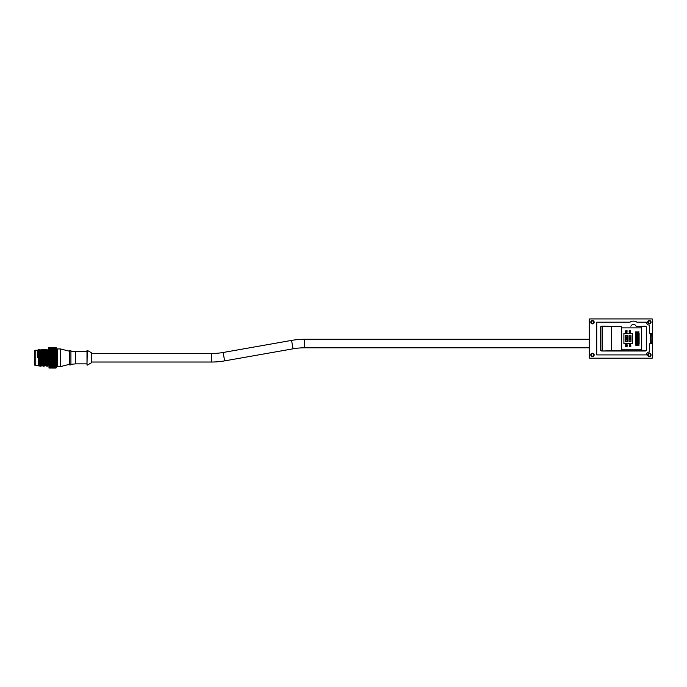 <?xml version="1.0" encoding="UTF-8"?>
<svg xmlns="http://www.w3.org/2000/svg" width="687" height="687" viewBox="0 0 687 687"><rect width="100%" height="100%" fill="white"/><g stroke="black" fill="none" stroke-linecap="round" stroke-linejoin="round"><path stroke-width="1.03" d="M641.71 327.055L641.71 350.052L642.414 350.765L645.136 350.765A1.185 1.185 0 0 0 646.321 349.58L646.321 327.527A1.185 1.185 0 0 0 645.136 326.342L642.414 326.342L641.581 326.935L641.581 341.001M641.581 341.353L641.581 350.181L642.293 350.885L620.945 350.885L621.486 350.009L621.486 327.106L620.773 326.394L612.418 326.394L611.705 327.106L611.705 350.009L612.418 350.714L620.773 350.714M641.581 327.888L621.658 327.888L621.658 349.228L641.581 349.228M620.773 326.394L621.658 326.935L621.658 327.888M620.945 326.222L601.889 326.11A1.426 1.426 0 0 0 600.464 327.527L600.464 349.58A1.426 1.426 0 0 0 601.889 351.005L645.136 351.005A1.426 1.426 0 0 0 646.561 349.58L646.561 327.527A1.426 1.426 0 0 0 645.136 326.11L645.136 326.342M645.136 326.11L636.102 326.222A2.842 2.842 0 0 0 630.846 326.222M636.102 326.222L642.293 326.222L641.581 326.935M621.658 349.228L620.945 350.885M601.889 350.834A1.245 1.245 0 0 1 600.636 349.58L600.636 327.527A1.245 1.245 0 0 1 601.889 326.282L612.366 326.342L611.653 327.055L611.653 350.052L612.366 350.765L601.889 351.005M650.658 333.719L650.658 343.397M651.508 343.397L650.4 343.397A0.713 0.713 0 0 0 649.687 344.101L649.378 352.002A2.92 2.92 0 0 0 646.458 354.913L596.737 354.913L596.737 322.194L629.996 322.194A6.192 6.192 0 0 1 636.943 322.194L646.458 322.194A2.92 2.92 0 0 0 649.378 325.114L649.687 333.006A0.713 0.713 0 0 0 650.4 333.719L651.508 333.719A1.142 1.142 0 0 0 652.65 332.577L651.508 333.719C650.829 333.435 650.829 343.672 651.508 343.397L652.65 344.531A1.142 1.142 0 0 0 651.508 343.397M652.65 344.531L652.65 357.48A0.713 0.713 0 0 1 651.937 358.193L589.91 358.193A0.713 0.713 0 0 1 589.197 357.48L589.197 319.635A0.713 0.713 0 0 1 589.91 318.923L651.937 318.923A0.713 0.713 0 0 1 652.65 319.635L652.65 332.577C651.963 332.216 651.963 344.9 652.641 344.531M647.695 322.194A1.683 1.683 0 0 1 649.378 320.511A1.683 1.683 0 0 1 651.061 322.194A1.683 1.683 0 0 1 649.378 323.878A1.683 1.683 0 0 1 647.695 322.194M647.695 354.913A1.683 1.683 0 0 1 649.378 353.238A1.683 1.683 0 0 1 651.061 354.913A1.683 1.683 0 0 1 649.378 356.596A1.683 1.683 0 0 1 647.695 354.913M590.786 322.194A1.683 1.683 0 0 1 592.469 320.511A1.683 1.683 0 0 1 594.152 322.194A1.683 1.683 0 0 1 592.469 323.878A1.683 1.683 0 0 1 590.786 322.194M590.786 354.913A1.683 1.683 0 0 1 592.469 353.238A1.683 1.683 0 0 1 594.152 354.913A1.683 1.683 0 0 1 592.469 356.596A1.683 1.683 0 0 1 590.786 354.913M651.01 322.194A1.64 1.64 0 0 0 649.378 320.563A1.64 1.64 0 0 0 647.738 322.194A1.64 1.64 0 0 0 649.378 323.835A1.64 1.64 0 0 0 651.01 322.194M649.378 320.769A1.426 1.426 0 0 0 647.953 322.194A1.426 1.426 0 0 0 649.378 323.62A1.426 1.426 0 0 0 650.804 322.194A1.426 1.426 0 0 0 649.378 320.769M649.378 321.001A1.194 1.194 0 0 1 650.572 322.194A1.194 1.194 0 0 1 649.378 323.388A1.194 1.194 0 0 1 648.184 322.194A1.194 1.194 0 0 1 649.378 321.001M651.01 354.913A1.64 1.64 0 0 0 649.378 353.281A1.64 1.64 0 0 0 647.738 354.913A1.64 1.64 0 0 0 649.378 356.553A1.64 1.64 0 0 0 651.01 354.913M649.378 353.496A1.426 1.426 0 0 0 647.953 354.913A1.426 1.426 0 0 0 649.378 356.338A1.426 1.426 0 0 0 650.804 354.913A1.426 1.426 0 0 0 649.378 353.496M649.378 353.719A1.194 1.194 0 0 1 650.572 354.913A1.194 1.194 0 0 1 649.378 356.115A1.194 1.194 0 0 1 648.184 354.913A1.194 1.194 0 0 1 649.378 353.719M594.109 322.194A1.64 1.64 0 0 0 592.469 320.563A1.64 1.64 0 0 0 590.837 322.194A1.64 1.64 0 0 0 592.469 323.835A1.64 1.64 0 0 0 594.109 322.194M592.469 320.769A1.426 1.426 0 0 0 591.052 322.194A1.426 1.426 0 0 0 592.469 323.62A1.426 1.426 0 0 0 593.894 322.194A1.426 1.426 0 0 0 592.469 320.769M592.469 321.001A1.194 1.194 0 0 1 593.662 322.194A1.194 1.194 0 0 1 592.469 323.388A1.194 1.194 0 0 1 591.275 322.194A1.194 1.194 0 0 1 592.469 321.001M594.109 354.913A1.64 1.64 0 0 0 592.469 353.281A1.64 1.64 0 0 0 590.837 354.913A1.64 1.64 0 0 0 592.469 356.553A1.64 1.64 0 0 0 594.109 354.913M592.469 353.496A1.426 1.426 0 0 0 591.052 354.913A1.426 1.426 0 0 0 592.469 356.338A1.426 1.426 0 0 0 593.894 354.913A1.426 1.426 0 0 0 592.469 353.496M592.469 353.719A1.194 1.194 0 0 1 593.662 354.913A1.194 1.194 0 0 1 592.469 356.115A1.194 1.194 0 0 1 591.275 354.913A1.194 1.194 0 0 1 592.469 353.719M602.774 350.834L602.061 350.121L602.061 326.995L602.774 326.282M602.834 326.342L602.13 327.055L602.13 350.052L602.834 350.765M638.275 333.324L639.133 333.281L638.275 332.972M638.137 345.003L637.862 344.247L638.275 345.14L636.214 345.218L636.282 344.247L636.145 345.14M638.137 344.247L638.137 332.869M638.352 332.654L638.275 331.967L638.352 332.654M638.275 344.462L638.275 332.654M636.145 344.462L636.145 332.654M638.275 345.14L636.78 345.218M636.78 345.072L636.282 345.003M638.275 331.967L636.145 331.967L636.282 344.247M636.282 332.113L638.137 332.113M637.725 344.745L637.725 332.371L636.703 332.371L636.703 344.745L637.725 344.745L637.725 332.371M636.145 331.967L636.282 332.869M636.196 331.915L635.286 331.993L636.076 332.491M638.352 332.491L639.133 331.993L638.232 331.915M636.703 332.371L636.703 344.745M636.84 332.654L637.579 332.654L636.84 332.654M636.986 332.791L636.84 344.462L637.579 344.462L637.442 332.791M636.986 344.316L637.442 344.316M636.076 344.625L635.286 345.123L636.196 345.192M638.232 345.192L639.133 345.123L638.352 344.625M636.145 332.972L635.286 333.015L636.145 333.324M636.145 333.538L635.286 333.581L636.145 333.899M636.145 334.114L635.286 334.157L636.145 334.466M636.145 334.681L635.286 334.724L636.145 335.033M636.145 335.247L635.286 335.29L636.145 335.608M636.145 335.814L635.286 335.857L636.145 336.175M636.145 336.39L635.286 336.432L636.145 336.742M636.145 336.956L635.286 336.999L636.145 337.308M636.145 337.523L635.286 337.566L636.145 337.884M636.145 338.09L635.286 338.133L636.145 338.451M636.145 338.665L635.286 338.708L636.145 339.017M636.145 339.232L635.286 339.275L636.145 339.584M636.145 339.799L635.286 339.842L636.145 340.159M636.145 340.374L635.286 340.409L636.145 340.726M636.145 340.941L635.286 340.984L636.145 341.293M636.145 341.508L635.286 341.551L636.145 341.86M636.145 342.074L635.286 342.117L636.145 342.435M636.145 342.65L635.286 342.693L636.145 343.002M636.145 343.217L635.286 343.26L636.145 343.569M636.145 343.783L635.286 343.826L636.145 344.144M638.275 333.899L639.133 333.856L638.275 333.538M638.275 334.466L639.133 334.423L638.275 334.114M638.275 335.033L639.133 334.99L638.275 334.681M638.275 335.608L639.133 335.565L638.275 335.247M638.275 336.175L639.133 336.132L638.275 335.814M638.275 336.742L639.133 336.699L638.275 336.39M638.275 337.308L639.133 337.265L638.275 336.956M638.275 337.884L639.133 337.841L638.275 337.523M638.275 338.451L639.133 338.408L638.275 338.09M638.275 339.017L639.133 338.974L638.275 338.665M638.275 339.584L639.133 339.541L638.275 339.232M638.275 340.159L639.133 340.117L638.275 339.799M638.275 340.726L639.133 340.683L638.275 340.374M638.275 341.293L639.133 341.25L638.275 340.941M638.275 341.86L639.133 341.825L638.275 341.508M638.275 342.435L639.133 342.392L638.275 342.074M638.275 343.002L639.133 342.959L638.275 342.65M638.275 343.569L639.133 343.526L638.275 343.217M638.275 344.144L639.133 344.101L638.275 343.783M630.554 333.204L630.675 330.679L629.077 330.894L629.412 333.204M630.554 333.367L630.554 331.297L629.412 331.297L629.412 333.367M632.444 333.367L623.908 333.367L623.908 343.749L632.444 343.749L632.444 333.367M630.984 341.413L628.991 341.413L628.991 335.694L630.984 335.694L630.984 341.413M627.368 341.413L625.376 341.413L625.376 335.694L627.368 335.694L627.368 341.413M630.984 341.061L628.991 341.061M628.991 336.055L630.984 336.055M630.769 339.764L630.769 337.343L629.198 337.343L629.198 339.764L630.769 339.764M630.692 339.696L630.692 338.27L629.275 338.27L629.275 339.696L630.692 339.696M627.368 341.061L625.376 341.061M625.376 336.055L627.368 336.055M627.154 339.764L627.154 337.343L625.591 337.343L625.591 339.764L627.154 339.764M627.085 339.696L627.085 338.27L625.659 338.27L625.659 339.696L627.085 339.696M630.554 345.029L629.412 345.029L629.412 345.81L630.554 345.81L630.554 343.749M629.412 343.912L629.292 346.428L630.889 346.214L630.554 343.912M629.412 345.029L629.412 343.749M626.939 345.029L625.797 345.029L625.797 345.81L626.939 345.81L626.939 343.749M625.797 343.912L625.677 346.428L627.274 346.214L626.939 343.912M625.797 345.029L625.797 343.749M626.939 333.367L626.939 331.297L625.797 331.297L625.797 333.367M626.939 333.204L627.059 330.679L625.471 330.894L625.797 333.204M589.197 339.266L304.659 339.266A75.398 75.398 0 0 0 291.571 340.417L223.138 352.483A66.862 66.862 0 0 1 211.527 353.496L91.259 353.496M589.197 347.802L304.659 347.802A66.862 66.862 0 0 0 293.048 348.816L224.623 360.881A75.398 75.398 0 0 1 211.527 362.032L91.259 362.032M52.487 348.275L52.487 347.794L51.585 348.24L51.25 347.674L50.701 348.455L48.871 348.61L49.155 368.077M48.871 347.588L49 348.395M49.155 347.45L48.579 347.871L49 368.077M49 355.806L49.49 356.321L49 356.819M49.49 356.321L49 357.197M48.871 355.617L50.366 357.223L48.871 358.812M49 354.08L49.49 354.569L49 355.05M49 355.514L49.816 354.75L49 353.753M49.49 354.569L51.25 356.338L50.701 356.888L49.816 356.398L50.701 356.888M49 353.899L49.816 353.187L49 352.483L49.49 352.912L49 353.358M49.49 352.912L49 352.483L49.49 352.912M49 351.005L49.49 351.409L49 351.804M49.49 351.409L49 350.748M49 349.76L49.49 350.095L49 350.439M49.49 350.095L49.292 349.511L50.366 349.528L49.825 349.872M51.036 349.528L52.152 349.537L50.701 349.992L50.151 349.013L49 349.288M49 348.747L49.49 349.013M49 348.017L49.49 348.197M49 347.579L49.49 347.674L49 347.785M49.49 347.674L49.816 348.24L49.292 347.519L50.366 347.528L50.701 348.103L50.701 347.493L49.816 348.034L49.292 347.459L49.833 347.45M49.816 348.034L49 347.485M49.052 367.631L49.816 368.017L49.816 367.399L49 368.034M49 367.888L49.49 367.974M49 367.399L49.49 367.571L49 367.717M49.49 367.571L49.816 367.021L50.366 367.811L49.052 367.39M50.151 366.867L51.25 366.875L49.816 366.36L49 367.09M49 366.609L49.49 366.867M50.151 365.888L51.25 365.896L50.701 366.223L49.816 365.432L49 366.18M49 365.561L49.49 365.888M50.151 364.66L50.692 364.239L51.25 364.668L50.701 365.072L49.816 364.273L49 365.02M49 364.265L49.49 364.66M49 362.779L49.49 363.225L49 363.638M49.49 363.225L49 362.204L50.366 363.973L49.825 364.402L49.052 363.698M50.151 363.225L50.692 362.753L51.25 363.234L50.701 363.698L49 362.47M49 361.139L49.49 361.62L49 362.075M49 362.126L49.816 361.405L49 360.632M49.49 361.62L50.692 362.753M49.292 360.761L49.816 360.237L50.366 360.778L49.825 361.302L49 360.804M49 359.395L49.49 359.902L49 360.383M49 360.555L49.816 359.782L49 359.043M49.816 358.459L50.366 359.026L49.825 359.567L49.292 359L49.816 358.099L49 358.614M49 357.601L49.49 358.116M52.487 362.152L51.929 361.637L52.487 361.113L53.045 361.637L51.585 362.951L51.036 362.453L51.585 361.946L52.152 362.453L51.585 362.951L49.816 361.405L50.701 360.615L49.816 359.782L50.701 358.957L49 357.274M49.825 357.772L49.052 357.223M49.292 357.206L49.816 356.665M50.366 357.223L51.25 358.133L50.701 358.683L50.151 358.116L50.692 357.566M50.151 356.321L50.692 355.78M51.585 356.003L51.036 355.445L51.585 354.913L52.152 355.454L51.585 356.416L50.701 355.574L49.816 356.398L49.052 355.522M50.366 355.445L49.825 355.978M49.292 355.428L49.816 354.896M51.036 355.445L49.816 354.75L50.701 353.96L49.816 353.187L50.701 353.96L49.816 353.187L50.701 351.864L49.816 351.761M50.151 354.569L51.585 353.23L52.152 353.745L50.701 355.574L49.052 353.882M50.692 354.054L51.25 354.586L50.701 355.119M50.366 353.736L49.825 354.243M49.292 353.719L50.701 352.465L49.052 352.362M50.452 352.646L51.25 352.929L50.701 353.427M50.151 352.92L50.692 352.44L51.585 353.204L50.701 352.465L51.585 353.204L51.036 352.148L50.701 352.465M49.816 353.187L49.825 352.611M49.292 352.13L49.816 351.684L50.366 352.148M50.151 351.409L51.25 351.418L50.701 351.864M50.701 350.49L50.151 350.095L51.25 350.104L50.701 351.126L49.825 351.143M49.292 350.714L50.366 350.731M50.151 350.095L49.816 350.525M50.701 349.992L50.366 349.528M50.151 349.013L51.25 349.022L50.701 349.331M50.366 348.575L49.292 348.567L50.701 349.09L50.366 347.897L49.816 348.73M49.816 349.503L49.825 348.833M50.151 348.197L51.036 347.897M49.825 348.077L50.366 347.897M50.701 347.802L49.816 348.24M50.151 347.674L51.25 347.674M50.366 347.528L49.825 347.605M49.052 347.948L49.292 347.519M52.152 347.528L51.036 347.528L52.487 348.103L52.487 347.485L51.585 348.034L50.701 347.493M50.366 347.459L49.825 347.45L50.366 347.459M51.585 348.034L51.036 347.459L51.619 347.45M51.929 347.459L53.045 347.459L52.487 348.103L53.38 347.476L54.273 348.103L54.273 347.493L53.38 348.034L52.822 347.459M55.149 347.45L54.608 347.459L55.681 347.459L55.149 348.034L54.273 347.493M55.939 368.034L56.111 347.588M55.81 347.45L56.403 347.871L56.403 367.648L55.939 368.06M50.701 368.043L50.151 367.974L51.25 368.069L50.701 367.485L49.833 368.077M49.816 368.017L50.366 368.06L49.825 368.077M50.151 367.974L49.816 367.399M51.036 367.811L52.152 367.811L50.701 367.253L50.692 367.888M50.701 367.253L50.366 367.811M49.292 367.811L49.816 367.674M50.151 367.571L51.25 367.579L49.052 366.849M50.692 367.39L50.701 366.729L50.366 367.262M49.292 367.253L49.816 366.36M51.036 366.42L52.152 366.42L51.585 366.712L50.701 365.931L50.692 366.6M50.701 365.931L49.825 366.703L49.052 366.042M49.292 366.403L50.366 366.411M49.816 365.432L49.816 366.094M51.036 365.312L51.585 364.917L51.791 365.553L50.701 364.883L50.692 365.536M50.701 364.883L50.366 365.312M49.816 364.273L49.816 364.909M51.036 363.973L51.585 363.517L51.791 364.265L50.701 363.629L50.692 364.239M49.292 363.955L49.816 363.509M51.929 363.234L52.487 362.753L53.045 363.234L52.487 363.706L50.701 362.186L49.825 362.925L50.701 362.186L49.825 361.302M50.366 362.444L49.825 362.925L50.366 362.444M49.292 362.427L49.816 361.937M50.151 361.62L50.692 361.104L51.25 361.637L50.701 362.143M51.585 361.319L51.036 360.787L51.585 360.246L52.152 360.787L51.585 361.422L49.825 359.567M50.151 359.902L50.692 359.361L51.25 359.919L50.701 360.452M51.25 358.133L51.036 357.231L50.151 358.116M51.036 360.787L51.585 359.799L50.701 358.683M51.929 358.133L52.487 357.575L53.045 358.133L52.487 358.7L51.585 358.116L52.487 357.266L51.585 356.416L50.701 357.257L52.152 359.035L51.585 359.584L50.701 358.957L51.585 358.116L52.152 359.035M51.036 357.231L51.585 356.673L52.152 357.231L51.585 357.798M51.929 356.338L52.487 355.789L53.045 356.338L52.487 356.897L51.585 356.673M52.487 355.127L51.929 354.586L52.487 354.054L53.045 354.586L51.25 356.338M54.273 356.888L53.723 356.338L54.273 355.78L54.823 356.321L54.273 357.257L51.585 354.913M51.929 354.586L51.25 354.586M52.126 354.398L51.585 354.767L50.701 353.96L52.487 352.44L53.045 352.929L52.487 353.436L51.585 352.637M51.585 354.269L51.036 353.736M51.585 353.23L51.963 352.895L51.585 353.204L52.487 353.968L52.487 353.436M51.036 352.148L51.585 351.692L51.791 352.457M51.25 351.418L51.036 350.731L50.701 351.126M51.036 350.731L52.152 350.739L51.585 351.16M51.585 349.881L51.585 350.533L51.25 350.104M51.25 349.022L51.585 349.511L51.036 348.575L50.701 349.09M51.036 348.575L52.152 348.575L51.585 348.85M51.25 348.206L51.585 348.738L51.585 348.077M51.036 347.528L50.701 348.103M51.585 347.613L51.585 348.24M52.126 347.45L52.847 347.45M53.38 348.034L53.045 347.459M52.152 348.575L52.487 349.09L53.38 347.751L54.273 348.455L54.273 347.802L53.38 348.24L52.822 347.528M53.938 347.528L53.38 347.613M53.723 347.674L54.273 347.802M54.823 347.674L55.149 348.24L54.608 347.528L55.149 347.605M54.273 348.103L54.608 347.528M55.681 347.519L55.939 347.974M55.149 348.24L55.973 347.579M55.973 347.785L55.484 347.674M53.045 348.206L51.929 348.206L53.38 348.738L54.273 348.008L55.149 348.73L55.973 348.008M55.973 348.395L55.484 348.197M55.149 349.503L54.823 349.013L53.38 349.511L52.822 348.575L54.273 349.09L55.158 348.335L55.681 348.567L55.149 349.503L55.973 348.747M55.973 349.288L55.484 349.013M54.273 349.331L54.273 349.992L55.158 349.202L55.681 349.511L55.149 350.525L55.973 349.752M55.973 350.439L55.484 350.095M52.152 352.156L52.487 350.988L53.38 351.778L52.822 350.739L53.38 350.336L54.273 351.126L55.158 350.327L55.973 350.688M54.823 351.409L54.273 351.864L53.723 351.418L54.273 350.988L55.149 351.761L55.973 350.997M55.973 351.813L55.484 351.409M55.973 353.367L55.484 352.912L55.973 352.096M55.973 352.474L55.149 353.187L55.973 352.457L55.149 353.187L54.273 351.864M55.973 353.908L54.273 352.465L55.158 351.684L55.681 352.13L55.149 353.187L54.273 353.427L53.723 352.929L54.513 352.646M55.973 355.05L55.484 354.569L55.973 354.071M55.484 354.569L55.973 353.968M55.973 355.522L53.38 353.204L54.273 352.44L54.823 352.92M55.973 356.819L55.484 356.321L55.973 355.797M55.484 356.321L55.973 355.583M55.973 357.197L53.38 354.767L55.158 353.221L55.681 353.719L55.149 354.243L54.608 353.736M55.973 357.24L55.149 358.099L54.273 357.257L55.149 356.398L54.608 355.445L55.158 354.896L55.681 355.428L55.149 355.978M55.973 358.623L55.484 358.116L55.973 357.592M55.484 358.116L54.608 357.223L55.158 356.665L55.681 357.206L55.149 357.772M55.973 358.897L55.149 358.099L54.273 358.957L53.045 358.133M51.791 368.077L50.701 367.485M51.25 367.974L51.585 367.408L51.585 368.017M51.929 366.875L53.045 366.875L51.585 366.36L52.152 367.262L51.036 367.262L51.585 367.03L51.585 367.674M51.929 367.579L53.045 367.579L51.585 367.021L51.25 367.579M51.036 367.262L50.701 366.729M51.585 366.36L51.25 366.875M51.929 365.896L52.487 365.544L53.045 365.896L52.487 366.231L51.585 365.441L51.585 366.102M51.585 365.441L51.25 365.896M51.929 364.677L52.487 364.247L53.045 364.677L52.487 365.08L51.585 364.282L51.585 364.917M51.25 363.234L51.585 362.934L51.585 363.517M51.585 362.951L50.701 362.186L51.585 361.422L51.585 361.946M52.847 363.062L51.25 361.637M52.487 360.469L51.929 359.919L52.847 359.722L52.487 360.623L51.585 359.584M51.036 359.026L51.585 358.468M52.487 358.7L53.011 359.456L53.38 358.468L53.938 359.026L53.182 359.387M51.791 354.08L53.38 353.23L53.938 353.736L53.38 354.269L52.822 353.745M52.152 353.745L53.38 353.204L52.822 352.156L53.38 351.692L53.938 352.148L53.182 352.457M52.212 352.68L53.38 353.204L53.38 352.637M51.791 351.005L51.585 351.778M53.182 351.005L52.487 351.821M52.487 350.49L51.929 350.104L53.045 350.104L52.487 351.134L52.152 350.739M51.791 349.752L51.585 350.533M52.487 349.331L51.929 349.022L53.045 349.022L52.487 349.992L52.152 349.537M51.929 349.022L51.585 349.511M51.929 348.206L51.585 348.738M52.487 348.455L52.152 347.905M51.929 347.674L52.487 347.811M53.38 348.24L53.045 347.674M53.38 348.738L52.822 347.905M53.938 347.897L53.38 348.077M54.273 349.09L53.723 348.206M54.823 348.197L55.681 347.897L54.608 347.897M55.149 348.73L55.149 348.077M55.681 347.897L55.939 348.335M55.149 348.833L54.608 348.575M53.723 349.022L54.823 349.013M55.149 349.872L54.608 349.528M55.149 350.525L53.723 350.104L54.823 350.095M53.045 350.104L53.723 350.104M54.273 351.126L54.273 350.49M55.149 351.761L54.608 350.731M55.681 350.714L55.149 351.143M55.149 352.611L54.608 352.148M55.158 353.221L52.487 355.583L53.38 354.913L53.723 356.338M54.273 354.054L55.149 354.75L55.149 354.243M54.823 354.569L54.273 355.119L53.723 354.586M54.273 355.119L54.273 355.574L55.158 354.896M54.273 357.566L54.823 358.116L54.273 358.683L53.723 358.133L54.608 357.223M54.823 358.116L55.681 359L55.149 359.782L54.273 358.683M53.723 358.133L52.487 357.266L53.38 356.673L53.938 357.231L53.38 357.798L52.822 357.231M55.149 359.567L54.608 359.026L55.158 358.459M54.608 359.026L53.938 359.026M55.939 359L54.273 360.452L53.723 359.919L54.273 358.957L52.847 359.722M55.973 360.392L55.484 359.902L55.973 359.387M55.484 359.902L54.273 360.615L53.38 359.584M55.973 360.795L55.149 359.782L55.681 360.761L55.149 361.302L54.608 360.778L55.158 360.237M55.973 362.461L55.149 361.405L55.973 361.13M54.823 361.62L54.273 362.143L53.723 361.637L54.273 361.104L54.823 361.62L55.973 360.623M55.973 362.083L55.484 361.62M55.973 363.646L55.484 363.225L55.973 362.77M55.484 363.225L55.149 362.916L55.973 362.195L55.149 362.916L53.723 361.637M55.973 365.029L55.484 364.66L55.973 364.256M55.484 364.66L53.723 364.668L54.273 363.629L55.681 363.955L55.149 364.402L54.608 363.973M54.608 365.312L55.681 365.295L55.149 365.673L54.273 364.883L54.823 365.888L55.973 365.553M55.973 366.188L55.484 365.888M55.973 367.09L55.484 366.867L55.973 366.609M55.484 366.867L55.149 366.36L53.723 366.875L54.823 366.867M54.823 367.571L53.723 367.579L55.149 367.021L55.973 367.39M55.973 367.717L55.484 367.571M55.973 368.034L55.484 367.974L55.973 367.888M55.484 367.974L55.149 367.399L53.723 367.974L54.273 367.253L53.938 367.811L52.487 367.253L52.152 367.811M55.484 368.069L55.973 368.077L55.484 368.069M51.929 368.069L53.045 368.069M52.126 368.077L52.847 368.069M52.487 368.043L53.045 367.974L52.487 367.485L52.152 368.06M51.929 367.974L51.585 367.408M52.487 367.39L52.487 366.729L52.152 367.262M52.487 366.6L52.487 365.931L52.152 366.42M52.487 365.544L52.487 364.891L52.152 365.312M52.152 363.981L52.487 363.629L52.487 364.247M52.951 362.581L52.487 362.195L52.126 363.062M51.929 361.637L51.791 361.13M53.38 363.517L53.938 363.973L53.38 364.419L52.822 363.981L53.38 363.517L52.822 362.453L53.38 361.422L52.487 360.623L52.126 361.448M51.929 359.919L52.822 359.035M52.487 359.37L53.38 357.798M53.38 358.468L53.938 357.231M52.487 357.575L53.045 356.338M53.38 356.673L53.938 355.445M53.38 356.003L52.822 355.454M53.38 354.269L53.38 354.767L52.487 354.054M53.38 353.23L54.273 352.465L53.938 352.148M53.045 352.929L54.273 352.465M53.938 350.731L53.38 351.16M53.182 349.752L53.38 349.202L53.938 349.528L53.062 350.13M52.487 349.992L52.822 349.537M53.38 350.533L53.38 349.881M53.38 349.511L53.045 349.022M52.487 349.09L52.822 348.575M53.938 348.575L53.38 348.85M54.273 349.992L53.938 349.528M53.723 359.919L52.487 360.623L53.38 360.246L53.938 360.787L53.38 361.319L52.822 360.787M54.273 359.361L54.823 359.902M54.273 362.753L54.823 363.225L54.273 363.698L53.723 363.234L54.273 362.186L55.681 362.427L55.149 362.925L54.273 362.186L55.149 361.405L53.938 360.787M55.158 361.937L55.149 361.302M54.273 361.104L52.822 362.453M53.38 361.946L54.273 362.143M54.823 363.225L54.608 362.444L55.158 363.509M53.045 363.234L53.938 362.453L53.723 363.234M54.273 364.239L54.823 364.66M53.38 364.917L53.938 365.312L52.822 365.312L53.38 364.282L53.723 364.668M55.149 364.273L55.158 364.909M54.823 365.888L53.723 365.896L54.273 365.536M53.723 365.896L53.38 365.441L53.938 366.42L53.38 366.712L52.487 365.931M54.608 366.411L55.681 366.403L55.149 366.703L54.273 365.931L54.273 366.6M55.149 365.432L55.158 366.094M53.723 367.579L53.723 366.875M54.608 367.262L55.681 367.253L54.273 366.729L53.045 367.579M55.149 366.36L55.158 367.021M55.681 367.253L55.939 366.824M54.273 367.39L54.273 366.729M54.608 367.811L55.681 367.811L54.273 367.253M55.149 367.021L55.158 367.674M55.939 367.365L55.681 367.811M54.273 367.888L54.823 367.974M53.38 368.017L53.938 368.06L52.822 368.06L53.38 367.408L53.723 367.974M54.273 368.077L54.823 368.069L53.723 368.069L54.273 367.485L55.158 368.017L55.149 367.399M55.158 368.017L54.608 368.06L55.158 368.077M55.939 367.605L55.149 368.077M52.487 367.485L52.822 368.06M54.273 367.485L53.182 368.077M53.38 367.408L53.045 367.974M52.487 367.888L52.487 367.253M52.822 367.811L53.938 367.811M53.38 367.674L53.38 367.021L53.938 367.262M52.487 366.729L52.822 367.262M53.38 366.36L53.045 366.875M52.822 366.42L53.38 366.102M53.38 365.441L53.045 365.896M53.38 362.934L54.273 362.186L53.268 362.848M54.273 364.883L53.938 365.312M53.938 366.42L54.273 365.931M57.253 366.583L57.253 348.944L60.525 348.944L60.525 366.583L57.253 366.583M69.49 364.874L69.49 350.645L70.916 350.645L70.916 364.874L69.49 364.874M75.604 363.878L86.991 363.878L86.991 364.986L86.991 350.542L86.991 351.641L75.604 351.641L75.604 363.878L70.916 364.308M87.266 365.149L91.259 362.882L91.259 352.637L87.266 350.379L86.991 364.986M55.973 347.485L55.149 348.034M48.27 364.934L47.841 357.764C47.609 348.034 47.369 348.034 47.137 357.764C46.896 367.493 46.656 367.493 46.424 357.764C46.184 348.034 45.952 348.034 45.711 357.764C45.471 367.493 45.239 367.493 44.998 357.764C44.758 348.034 44.526 348.034 44.286 357.764C44.054 367.493 43.813 367.493 43.573 357.764L43.221 350.224L43.994 349.408L44.698 366.111L44.226 365.295L43.272 366.102L42.783 352.852L42.319 353.333L42.457 357.764C42.697 367.493 42.938 367.493 43.169 357.764C43.41 348.034 43.642 348.034 43.882 357.764C44.123 367.493 44.354 367.493 44.595 357.764C44.827 348.034 45.067 348.034 45.308 357.764C45.54 367.493 45.78 367.493 46.012 357.764C46.252 348.034 46.493 348.034 46.725 357.764L47.154 364.934M47.077 365.304L46.304 366.119L45.608 349.417L46.081 350.233L46.828 349.417L47.54 366.111L47.085 365.304M44.938 350.233L44.174 349.408L44.887 366.119L45.368 365.295L46.123 366.111L45.419 349.408L44.938 350.233M48.579 365.304L47.738 366.111L47.034 349.417L47.497 350.233L48.579 350.224M38.292 349.417L37.828 350.233L35.776 350.224L35.776 365.304L38.532 365.295L39.193 366.119L38.481 349.408L39.004 366.111M37.476 357.764C37.716 348.034 37.957 348.034 38.189 357.764C38.429 367.493 38.67 367.493 38.901 357.764C39.142 348.034 39.374 348.034 39.614 357.764C39.855 367.493 40.086 367.493 40.327 357.764C40.559 348.034 40.799 348.034 41.04 357.764C41.272 367.493 41.512 367.493 41.744 357.764M43.436 353.333L42.577 349.408L42.319 353.333M42.869 357.764C42.628 367.493 42.388 367.493 42.156 357.764C41.916 348.034 41.684 348.034 41.443 357.764C41.203 367.493 40.971 367.493 40.731 357.764C40.49 348.034 40.258 348.034 40.018 357.764C39.786 367.493 39.545 367.493 39.305 357.764C39.073 348.034 38.833 348.034 38.601 357.764M38.498 349.417L38.961 350.233L39.726 349.408L40.078 357.549L40.439 366.119L39.958 365.295L39.202 366.102M43.272 366.102L42.8 365.295L42.036 366.119L41.34 349.417L40.387 350.233L39.726 349.408M48.15 365.132L47.463 365.441M41.151 349.408L41.864 366.119L41.383 365.295L40.619 366.119L39.915 349.417M42.577 349.408L43.461 366.119M47.609 364.934L48.133 364.934M42.766 349.417L43.229 350.233M41.34 349.417L41.813 350.233M35.776 350.396L34.35 350.396L34.35 365.123L35.776 365.123M630.554 332.087L629.412 332.087M630.554 332.362L629.412 332.362M630.554 332.602L629.412 332.602M630.554 333.083L629.412 333.083M630.554 344.032L629.412 344.032M630.554 344.513L629.412 344.513M630.554 344.754L629.412 344.754M626.939 344.032L625.797 344.032M626.939 344.513L625.797 344.513M626.939 344.754L625.797 344.754M626.939 332.087L625.797 332.087M626.939 332.362L625.797 332.362M626.939 332.602L625.797 332.602M626.939 333.083L625.797 333.083M304.659 347.802L304.659 339.266M293.048 348.816L291.571 340.417M224.623 360.881L223.138 352.483M211.527 362.032L211.527 353.496M652.452 333.135L652.452 343.981M57.253 365.939L56.403 365.939M57.253 349.58L56.403 349.58M69.49 351.22L60.525 348.944M69.49 364.308L60.525 366.583M75.604 351.641L70.916 351.22"/></g></svg>
